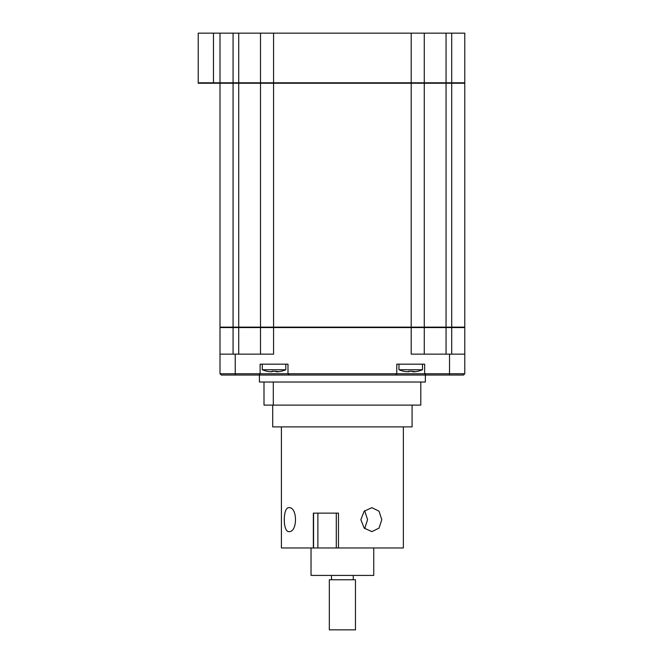 <?xml version="1.0" encoding="UTF-8"?>
<svg xmlns="http://www.w3.org/2000/svg" width="663" height="663" viewBox="0 0 663 663"><rect width="100%" height="100%" fill="white"/><g stroke="black" fill="none" stroke-linecap="round" stroke-linejoin="round"><path stroke-width="0.99" d="M412.079 405.11L412.079 426.881L272.7 426.881L272.7 405.11M264.007 405.11L263.99 382.021L264.007 405.11L273.297 405.11L273.297 382.021M420.79 382.021L420.79 405.11L273.297 405.11M317.875 513.121L317.875 547.97L281.41 547.97L281.41 426.881M289.027 531.635C282.678 532.381 282.678 506.938 289.027 507.676C297.621 506.93 297.646 532.364 289.027 531.635M360.838 519.659L364.202 511.181L371.893 507.676L379.021 511.19L381.797 519.659L379.021 528.121L371.893 531.635L364.202 528.129L360.838 519.659M364.683 510.701L367.575 519.659L364.683 528.61M313.35 547.97L313.35 513.121L338.47 513.121L338.47 547.97L336.29 547.97L336.29 513.121M317.875 547.97L336.29 547.97M313.566 547.97L313.566 513.121M403.369 426.881L403.369 547.97L338.47 547.97M313.798 547.97L311.03 547.97L311.03 575.409L373.75 575.409L373.75 547.97M329.32 579.76L355.459 579.76L355.459 629.85L329.32 629.85L329.32 579.76M198.22 82.8L220 82.8L220 33.15L198.22 33.15L198.22 83.24L464.78 83.24L464.78 327.141L446.05 327.141L446.05 327.58L424.27 327.58L423.839 327.141M424.27 83.24L424.27 327.141L446.05 327.141L446.05 327.58L451.71 327.58L451.71 82.8L464.78 82.8L464.34 83.24M260.509 83.24L260.509 327.141L424.27 327.141M220 83.24L220 327.141L260.509 327.141M425.364 375.051L425.364 382.021L259.415 382.021L259.415 375.051M424.27 354.15L424.27 327.58L273.57 327.58L273.57 354.15L220 354.15L220 327.58L220.439 327.141L220 327.58L233.069 327.58L233.069 354.15M220.439 83.24L220 82.8L273.57 82.8L273.57 327.58L233.069 327.58M260.509 354.15L260.509 327.58L260.94 327.141M238.73 354.15L238.73 83.24M451.71 354.15L451.71 327.58L464.78 327.58L464.34 327.141L464.78 327.58L464.78 354.15L411.209 354.15L411.209 82.8L424.27 82.8L423.839 83.24M220 354.15L220 373.75L221.309 375.051L425.969 375.051L424.66 373.75L424.66 364.169L396.789 364.169L396.789 373.75L464.78 373.75L464.78 354.15M220 373.75L260.111 373.75L260.111 364.169L287.991 364.169L287.991 373.75L396.789 373.75L395.479 375.051M258.81 375.051L260.111 373.75L287.991 373.75L289.292 375.051M425.969 375.051L463.47 375.051L464.78 373.75M220 33.15L260.509 33.15L260.509 82.8L260.94 83.24M260.509 33.15L273.57 33.15L273.57 82.8L411.209 82.8L411.209 33.15L424.27 33.15L424.27 82.8L451.71 82.8L451.71 33.15L464.78 33.15L464.78 82.8M233.069 33.15L233.069 327.141M273.57 33.15L411.209 33.15M424.27 33.15L451.71 33.15M422.488 364.169L422.488 369.739L398.969 369.739A30.49 30.49 0 0 0 403.974 371.346L403.336 371.147A29.752 28.6 -0 0 0 405.764 371.645L409.03 371.645L409.17 371.147L415.693 371.645A29.752 28.6 -0 0 0 418.113 371.147L417.475 371.346L418.113 371.147M422.488 369.739A30.49 30.49 0 0 1 417.475 371.346M415.693 371.645L413.422 371.86M409.17 371.147L408.027 371.86M403.336 371.147L403.982 371.305M412.287 371.147L412.427 371.645M285.811 364.169L285.811 369.739L262.291 369.739A30.49 30.49 0 0 0 267.297 371.346L266.667 371.147A29.752 28.6 -0 0 0 269.087 371.645L272.352 371.645L272.493 371.147L279.015 371.645A29.752 28.6 -0 0 0 281.435 371.147L280.789 371.305M285.811 369.739A30.49 30.49 0 0 1 280.805 371.346M269.087 371.645A29.752 28.6 0 0 1 266.667 371.147L267.297 371.346M279.015 371.645L276.753 371.86M272.493 371.147L271.358 371.86M275.609 371.147L275.75 371.645L275.609 371.147M446.05 33.15L446.05 327.141M446.05 354.15L446.05 327.58M449.531 354.15L449.531 375.051M235.241 354.15L235.241 375.051M213.469 33.15L213.469 83.24M238.73 33.15L238.73 82.8M331.5 579.76L331.5 575.409M353.28 579.76L353.28 575.409M398.969 364.169L398.969 369.739M262.291 364.169L262.291 369.739"/></g></svg>
